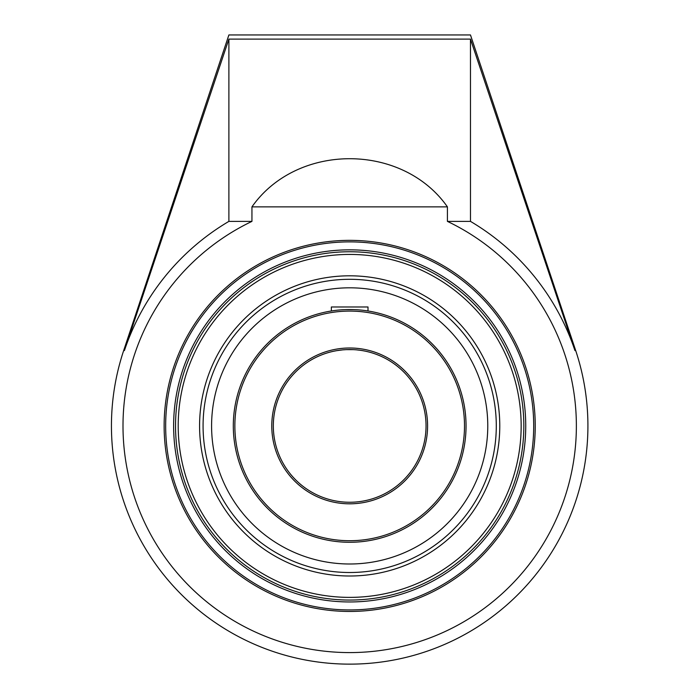 <?xml version="1.0" encoding="UTF-8"?>
<svg xmlns="http://www.w3.org/2000/svg" width="699" height="699" viewBox="0 0 699 699"><rect width="100%" height="100%" fill="white"/><g stroke="black" fill="none" stroke-linecap="round" stroke-linejoin="round"><path stroke-width="1.05" d="M165.663 425.901A184.02 184.02 0 0 1 349.683 241.88A184.02 184.02 0 0 1 533.704 425.901A184.02 184.02 0 0 1 349.683 609.93A184.02 184.02 0 0 1 165.663 425.901M535.233 425.901A185.55 185.55 0 0 0 256.909 265.209A185.55 185.55 0 0 0 256.909 586.592A185.55 185.55 0 0 0 535.233 425.901M251.946 206.86L251.946 221.382A226.677 226.677 0 0 0 316.123 650.087A226.677 226.677 0 0 0 447.421 221.382L447.421 206.86C402.309 142.666 297.049 142.666 251.946 206.86L447.421 206.86M251.946 221.382L228.888 221.382A237.529 237.529 0 0 0 124.422 350.557L228.888 39.1L228.888 221.382L251.937 221.382M349.683 249.84A176.061 176.061 0 0 0 197.214 513.931A176.061 176.061 0 0 0 502.153 513.931A176.061 176.061 0 0 0 349.683 249.84M175.536 425.901A174.147 174.147 0 0 1 349.683 251.754A174.147 174.147 0 0 1 523.831 425.901A174.147 174.147 0 0 1 349.683 600.057A174.147 174.147 0 0 1 175.536 425.901M349.683 275.808A150.102 150.102 0 0 0 199.582 425.901A150.102 150.102 0 0 0 349.683 576.002A150.102 150.102 0 0 0 499.776 425.901A150.102 150.102 0 0 0 349.683 275.808M574.945 350.557A237.529 237.529 0 0 0 470.479 221.382L470.471 39.1L574.945 350.557L575.688 350.557L470.471 34.95L228.888 34.95L413.974 34.95M228.888 34.95L123.671 350.557L124.422 350.557M470.471 39.1L228.888 39.1M447.421 221.382L470.479 221.382L447.421 221.382M349.683 287.813A138.096 138.096 0 0 0 211.587 425.901A138.096 138.096 0 0 0 349.683 563.997A138.096 138.096 0 0 0 487.771 425.901A138.096 138.096 0 0 0 349.683 287.813M368.006 310.985L366.626 310.775L368.006 310.985L368.006 306.983L331.361 306.983L331.361 310.985L332.741 310.775M349.683 502.258A76.357 76.357 0 0 1 273.326 425.901A76.357 76.357 0 0 1 349.683 349.544A76.357 76.357 0 0 1 426.041 425.901A76.357 76.357 0 0 1 349.683 502.258M353.24 349.631L346.171 349.622L353.196 349.622M346.127 349.631L342.685 349.867L346.127 349.631M342.624 349.876L336.761 350.645L342.624 349.876M336.708 350.653L334.489 351.073L336.708 350.653M356.743 349.876L359.906 350.234L356.743 349.876M359.933 350.234L362.606 350.645L359.933 350.234M362.659 350.653L364.878 351.073L362.659 350.653M349.683 309.535A116.366 116.366 0 0 0 233.309 425.901A116.366 116.366 0 0 0 349.683 542.275A116.366 116.366 0 0 0 466.05 425.901A116.366 116.366 0 0 0 349.683 309.535M464.599 444.214L464.818 442.817M465.997 429.431L466.05 425.901M465.062 410.732L464.826 409.037M464.818 408.976L464.739 408.487M365.28 310.583L366.582 310.767L365.28 310.583M353.213 309.587L346.154 309.587M334.087 310.583L332.785 310.767M349.683 311.081A114.819 114.819 0 0 1 449.116 483.315A114.819 114.819 0 0 1 250.251 483.315A114.819 114.819 0 0 1 349.683 311.081M349.683 347.997A77.912 77.912 0 0 0 282.213 464.861A77.912 77.912 0 0 0 417.154 464.861A77.912 77.912 0 0 0 349.683 347.997M349.683 254.427A171.482 171.482 0 0 1 521.157 425.901A171.482 171.482 0 0 1 349.683 597.383A171.482 171.482 0 0 1 178.201 425.901A171.482 171.482 0 0 1 349.683 254.427M203.077 425.901A146.607 146.607 0 0 1 349.683 279.303A146.607 146.607 0 0 1 496.29 425.901A146.607 146.607 0 0 1 349.683 572.507A146.607 146.607 0 0 1 203.077 425.901M123.671 350.557A238.237 238.237 0 0 0 387.849 661.062A238.237 238.237 0 0 0 575.688 350.557"/></g></svg>

